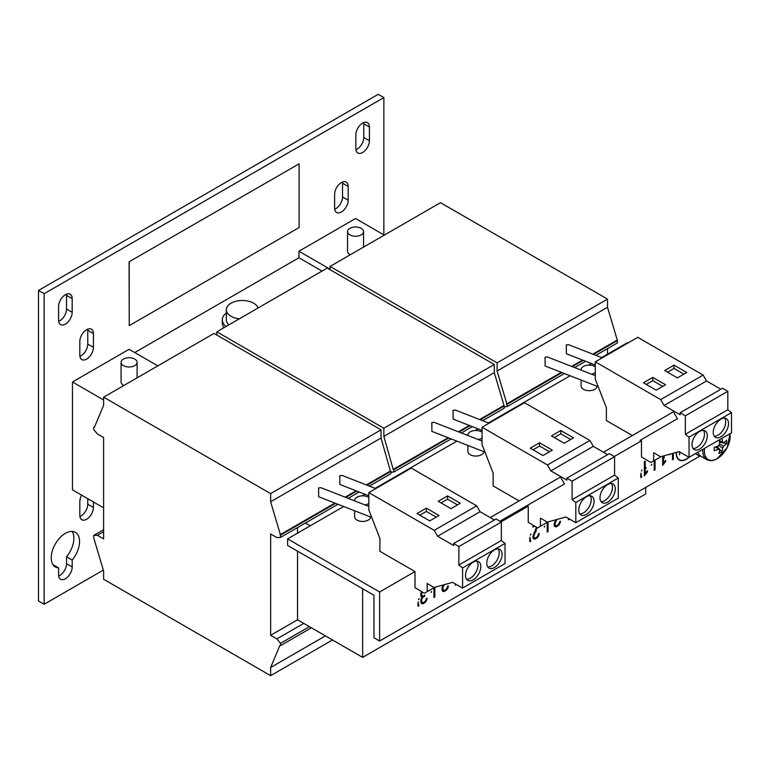 <?xml version="1.0" encoding="UTF-8"?>
<svg xmlns="http://www.w3.org/2000/svg" width="770" height="770" viewBox="0 0 770 770"><rect width="100%" height="100%" fill="white"/><g stroke="black" fill="none" stroke-linecap="round" stroke-linejoin="round"><path stroke-width="1.16" d="M362.632 152.508A9.606 5.544 120 0 0 369.427 140.737L369.427 127.012A9.606 5.544 120 0 0 367.444 122.613A9.606 5.544 120 0 0 360.033 125.183A9.606 5.544 120 0 0 355.846 134.856L355.846 148.581A9.606 5.544 120 0 0 357.829 152.98A9.606 5.544 120 0 0 362.632 152.508M355.923 149.746A9.606 5.544 120 0 0 356.972 149.236A9.606 5.544 120 0 0 363.767 137.474L363.767 123.739A9.606 5.544 120 0 0 363.69 122.574M86.625 359.099A9.606 5.544 120 0 0 93.42 347.328L93.42 333.593A9.606 5.544 120 0 0 91.428 329.194A9.606 5.544 120 0 0 84.026 331.774A9.606 5.544 120 0 0 79.83 341.447L79.83 355.172A9.606 5.544 120 0 0 81.822 359.571A9.606 5.544 120 0 0 86.625 359.099M79.916 356.337A9.606 5.544 120 0 0 80.966 355.827A9.606 5.544 120 0 0 87.761 344.055L87.761 330.33A9.606 5.544 120 0 0 87.674 329.165M65.392 324.122A9.606 5.544 120 0 0 72.188 312.351L72.188 298.625A9.606 5.544 120 0 0 70.195 294.227A9.606 5.544 120 0 0 62.793 296.797A9.606 5.544 120 0 0 58.597 306.47L58.597 320.195A9.606 5.544 120 0 0 60.589 324.594A9.606 5.544 120 0 0 65.392 324.122M58.684 321.36A9.606 5.544 120 0 0 59.733 320.849A9.606 5.544 120 0 0 66.528 309.078L66.528 295.353A9.606 5.544 120 0 0 66.441 294.188M65.392 578.761A9.606 5.544 120 0 0 72.188 566.99L72.188 560.079A20.02 11.56 120 0 0 75.402 532.33A20.02 11.56 120 0 0 55.382 543.889A20.02 11.56 120 0 0 55.382 566.999A20.02 11.56 120 0 0 58.597 567.933L58.597 574.834A9.606 5.544 120 0 0 60.589 579.232A9.606 5.544 120 0 0 65.392 578.761M58.684 576.008A9.606 5.544 120 0 0 59.733 575.488A9.606 5.544 120 0 0 66.528 563.727L66.528 556.816A20.02 11.56 120 0 0 72.159 531.406M341.408 212A9.606 5.544 120 0 0 348.194 200.229L348.194 186.504A9.606 5.544 120 0 0 346.211 182.105A9.606 5.544 120 0 0 338.8 184.675A9.606 5.544 120 0 0 334.613 194.348L334.613 208.073A9.606 5.544 120 0 0 336.596 212.472A9.606 5.544 120 0 0 341.408 212M334.69 209.238A9.606 5.544 120 0 0 335.739 208.728A9.606 5.544 120 0 0 342.534 196.966L342.534 183.231A9.606 5.544 120 0 0 342.458 182.066M81.678 495.168A9.606 5.544 120 0 0 79.83 501.616L79.83 515.342A9.606 5.544 120 0 0 81.822 519.74A9.606 5.544 120 0 0 86.625 519.269A9.606 5.544 120 0 0 93.42 507.497L93.42 501.944M79.916 516.506A9.606 5.544 120 0 0 80.966 515.996A9.606 5.544 120 0 0 87.761 504.235L87.761 498.671M494.417 567.557A10.809 6.237 120 0 0 501.472 558.038A10.809 6.237 120 0 0 499.817 549.376A10.809 6.237 120 0 0 494.417 549.905A10.809 6.237 120 0 0 487.352 559.434A10.809 6.237 120 0 0 489.008 568.096A10.809 6.237 120 0 0 494.417 567.557M487.785 566.951A10.809 6.237 120 0 0 491.587 565.931A10.809 6.237 120 0 0 498.219 548.885M473.184 579.82A10.809 6.237 120 0 0 480.239 570.291A10.809 6.237 120 0 0 478.584 561.628A10.809 6.237 120 0 0 473.184 562.167A10.809 6.237 120 0 0 466.119 571.696A10.809 6.237 120 0 0 467.775 580.359A10.809 6.237 120 0 0 473.184 579.82M466.553 579.213A10.809 6.237 120 0 0 470.355 578.183A10.809 6.237 120 0 0 476.986 561.138M699.651 449.064A10.809 6.237 120 0 0 706.716 439.545A10.809 6.237 120 0 0 705.06 430.882A10.809 6.237 120 0 0 699.651 431.412A10.809 6.237 120 0 0 692.596 440.941A10.809 6.237 120 0 0 694.251 449.603A10.809 6.237 120 0 0 699.651 449.064M693.019 448.458A10.809 6.237 120 0 0 696.821 447.437A10.809 6.237 120 0 0 703.453 430.392M720.884 436.811A10.809 6.237 120 0 0 727.948 427.283A10.809 6.237 120 0 0 726.293 418.62A10.809 6.237 120 0 0 720.884 419.159A10.809 6.237 120 0 0 713.819 428.688A10.809 6.237 120 0 0 715.484 437.341A10.809 6.237 120 0 0 720.884 436.811M714.252 436.205A10.809 6.237 120 0 0 718.054 435.175A10.809 6.237 120 0 0 724.685 418.129M607.646 502.184A10.809 6.237 120 0 0 614.71 492.656A10.809 6.237 120 0 0 613.055 484.003A10.809 6.237 120 0 0 607.646 484.532A10.809 6.237 120 0 0 600.59 494.061A10.809 6.237 120 0 0 602.246 502.723A10.809 6.237 120 0 0 607.646 502.184M601.014 501.578A10.809 6.237 120 0 0 604.816 500.548A10.809 6.237 120 0 0 611.447 483.512M586.413 514.447A10.809 6.237 120 0 0 593.478 504.918A10.809 6.237 120 0 0 591.822 496.255A10.809 6.237 120 0 0 586.413 496.794A10.809 6.237 120 0 0 579.358 506.313A10.809 6.237 120 0 0 581.013 514.976A10.809 6.237 120 0 0 586.413 514.447M579.781 513.831A10.809 6.237 120 0 0 583.583 512.81A10.809 6.237 120 0 0 590.215 495.765M422.72 596.057L423.231 595.99M418.832 599.551L419.101 598.627L418.832 599.551M418.543 599.57L419.092 598.617M641.333 470.942L641.882 469.989M645.866 468.478L646.146 467.544L645.866 468.478M645.578 468.497L646.126 467.534M651.526 465.205L651.805 464.281L651.526 465.205M651.237 465.224L651.786 464.272M664.125 457.938L664.404 457.005L664.125 457.938M663.836 457.948L664.385 456.995M669.419 454.29L670.169 454.088M669.496 454.685L670.141 454.088M556.874 519.481L557.567 519.288M556.97 519.654L557.519 519.298M544.525 526.988L544.794 526.054L544.525 526.988M544.226 527.007L544.785 526.054M535.737 531.906L536.286 530.953M530.646 534.996L530.925 534.062L530.646 534.996M530.357 535.015L530.915 534.062M431.287 592.361L431.566 591.437L431.287 592.361M430.998 592.38L431.547 591.427M677.716 458.679A14.014 8.095 120 0 0 678.495 459.238L679.342 459.728A14.014 8.095 120 0 0 686.349 459.036A14.014 8.095 120 0 0 688.852 457.216M676.474 452.337A14.014 8.095 120 0 0 679.342 459.728M676.262 452.394A14.312 8.268 120 0 0 679.188 459.988A14.312 8.268 120 0 0 686.349 459.286A14.312 8.268 120 0 0 689.025 457.313M482.058 430.42L453.126 419.121L453.058 410.304L455.417 410.092L489.027 423.202M484.994 452.106L431.893 431.383L431.826 422.566L434.184 422.345L482.058 441.037M595.297 365.038L566.354 353.748L566.287 344.931L568.655 344.71L602.255 357.829M598.223 386.733L545.131 366L545.054 357.184L547.422 356.972L595.297 375.654M368.82 495.793L339.888 484.494L339.82 475.677L342.178 475.465L375.789 488.584M371.756 517.479L318.655 496.756L318.588 487.939L320.946 487.718L368.82 506.41M467.862 445.416L467.862 451.441A8.008 4.62 0 0 0 472.809 455.705A8.008 4.62 0 0 0 481.529 454.704A8.008 4.62 0 0 0 483.868 451.672M478.18 439.516A8.008 4.62 0 0 0 481.529 438.361A8.008 4.62 0 0 0 482.058 438.024M482.058 432.163A8.008 4.62 0 0 0 470.21 431.826A8.008 4.62 0 0 0 467.862 435.098A8.008 4.62 0 0 0 467.9 435.502M581.1 380.043L581.1 386.059A8.008 4.62 0 0 0 586.047 390.332A8.008 4.62 0 0 0 594.767 389.331A8.008 4.62 0 0 0 597.106 386.29M591.418 374.143A8.008 4.62 0 0 0 594.767 372.988A8.008 4.62 0 0 0 595.297 372.651M595.297 366.789A8.008 4.62 0 0 0 583.448 366.453A8.008 4.62 0 0 0 581.1 369.716A8.008 4.62 0 0 0 581.129 370.129L581.1 369.716M354.633 510.799L354.633 516.814A8.008 4.62 0 0 0 359.571 521.088A8.008 4.62 0 0 0 368.301 520.087A8.008 4.62 0 0 0 370.63 517.045M364.942 504.899A8.008 4.62 0 0 0 368.301 503.734A8.008 4.62 0 0 0 368.82 503.407M368.82 497.535A8.008 4.62 0 0 0 356.972 497.199A8.008 4.62 0 0 0 354.633 500.471A8.008 4.62 0 0 0 354.662 500.885M704.588 448.342A18.239 10.53 120 0 0 704.377 451.162A18.239 10.53 120 0 0 717.274 458.612A18.239 10.53 120 0 0 730.172 436.272A18.239 10.53 120 0 0 729.96 433.693M715.542 446.956L719.661 449.719A4.158 2.397 120 0 1 718.939 449.468A4.158 2.397 120 0 1 718.564 449.093A31.965 18.451 0 0 1 714.194 450.777A31.483 8.152 -100.9 0 0 714.223 449.131A31.483 8.152 -100.9 0 0 714.194 447.409A31.965 18.451 180 0 0 718.564 445.724A4.158 2.397 120 0 1 719.661 443.828A31.965 18.451 60 0 0 719.093 439.968M719.661 449.719A31.965 18.451 60 0 1 718.939 453.511A31.483 24.38 -150.1 0 0 721.856 451.836A31.965 18.451 -120 0 0 722.578 448.034A4.158 2.397 120 0 0 723.665 446.148A31.965 18.451 0 0 0 726.591 443.626A31.483 24.38 30.1 0 0 726.659 441.951A31.483 24.38 30.1 0 0 726.591 440.257A31.965 18.451 180 0 1 723.665 442.779A4.158 2.397 120 0 0 723.088 442.278A4.158 2.397 120 0 0 722.578 442.144A31.965 18.451 -120 0 0 722.01 438.284M350.34 254.726A8.008 4.62 180 0 1 347.549 251.222L347.549 231.616A8.008 4.62 0 0 0 352.496 235.88A8.008 4.62 0 0 0 361.217 234.879A8.008 4.62 0 0 0 363.565 231.616A8.008 4.62 0 0 0 358.628 227.343A8.008 4.62 0 0 0 349.898 228.344A8.008 4.62 0 0 0 347.549 231.616M134.75 365.635A8.008 4.62 0 0 0 137.099 362.362A8.008 4.62 0 0 0 132.151 358.089A8.008 4.62 0 0 0 123.431 359.089A8.008 4.62 0 0 0 121.082 362.362A8.008 4.62 0 0 0 126.02 366.636A8.008 4.62 0 0 0 134.75 365.635M226.313 312.938A20.02 11.56 0 0 0 222.309 319.868L222.309 323.14A20.02 11.56 0 0 0 223.829 327.558A20.02 11.56 0 0 0 223.935 327.702M222.309 319.868A20.02 11.56 0 0 0 223.829 324.286A20.02 11.56 0 0 0 225.966 326.528M239.326 318.819A16.016 9.25 180 0 1 226.313 309.733A16.016 9.25 180 0 1 231 303.197A16.016 9.25 180 0 1 247.035 300.897A16.016 9.25 180 0 1 258.056 308.01M299.087 163.837L129.091 261.81L129.225 325.643L299.087 227.573L299.087 163.837L129.091 261.81M129.225 261.896L129.225 325.643M305.449 523.023L310.262 525.804M322.014 271.079L298.943 257.757L134.75 352.554M270.636 635.308L270.636 533.976L276.863 537.566L280.54 537.412L280.54 535.121L270.636 501.78L270.636 493.609L103.613 397.176L103.613 405.347L94.267 427.571L93.699 427.244L93.699 429.535L97.386 433.953L103.613 437.543L103.613 538.875L97.386 535.285L93.699 535.448L93.699 537.739L103.613 571.08L103.613 579.252L270.636 675.675L270.636 667.503L279.972 645.279L280.54 645.606L280.54 643.316L276.863 638.908L270.636 635.308L297.528 619.783L297.528 551.137M297.528 533.158L297.528 527.604M297.528 619.783L362.632 657.378L645.722 493.936L645.722 487.391M362.632 588.723L362.632 657.378M157.821 365.875L129.091 349.291L72.467 381.978L72.467 489.845L103.613 507.825M228.854 324.863A16.016 9.25 180 0 1 226.313 319.868L226.313 309.733M123.864 385.481A8.008 4.62 180 0 1 121.082 381.978L121.082 362.362M383.864 234.879L383.864 97.588L378.205 94.325L38.5 290.444L38.5 600.985L44.16 604.257L103.334 570.098M103.613 399.957L72.467 381.978M384.288 235.129L355.557 218.536L298.943 251.222L298.943 257.757M330.08 269.202L298.943 251.222M38.5 290.444L44.16 293.717L44.16 604.257M383.864 97.588L44.16 293.717M723.665 442.779L719.219 440.594M719.459 444.088L723.665 446.148M726.591 443.626L719.478 442.25M718.564 449.093L715.465 446.985M722.578 448.034L718.689 445.426M721.856 451.836L717.101 446.359M719.199 440.517L722.578 442.144M698.034 452.134A19.019 10.982 120 0 0 701.326 456.466L706.725 459.584C709.93 461.201 713.395 460.912 717.13 458.728L727.121 447.668L730.027 433.654M700.941 456.225A19.616 11.329 -60 0 1 698.197 455.349A19.616 11.329 -60 0 1 695.993 453.309M698.197 455.349L695.368 453.713A19.616 11.329 -60 0 1 695.32 453.694M494.407 520L480.076 511.723L476.678 505.842L411.286 468.083L368.82 492.598L368.82 509.923L379.908 538.48L379.908 551.301L415.011 571.561L415.011 587.664L424.395 593.275L427.177 591.668L427.177 583.496L434.107 587.491L452.654 582.351L462.568 588.078L462.568 567.904L458.882 565.026L458.882 546.575L453.636 543.543L453.636 545.487L437.62 536.238L434.222 530.357L368.82 492.598M462.568 588.078L505.033 563.553L505.033 543.389L501.347 540.511L501.347 522.06L496.101 519.028L453.636 543.543M450.96 508.643L460.306 503.243L447.562 495.89L438.217 501.289L450.96 508.643M429.727 520.895L439.073 515.505L426.33 508.152L416.994 513.542L429.727 520.895M434.222 530.357L476.678 505.842M437.62 536.238L480.076 511.723M458.882 546.575L501.347 522.06M458.882 565.026L501.347 540.511M462.568 567.904L505.033 543.389M427.177 591.668L434.694 587.327M280.54 643.316L309.415 626.645M280.54 645.606L311.398 627.791M270.636 667.503L325.412 635.885M270.636 675.675L332.486 639.966M93.699 535.448L103.613 529.731M97.386 535.285L103.613 531.685M93.699 427.244L94.633 426.715M103.613 397.176L214.012 333.429L381.034 429.862L270.636 493.609M270.636 501.78L381.034 438.034L381.034 429.862M366.376 484.908L390.38 471.048L381.034 438.034M279.972 534.794L334.883 503.089M345.143 497.17L356.115 490.827M367.049 485.167L390.948 471.375L390.38 471.048M280.54 535.121L335.566 503.349M345.817 497.43L356.789 491.096M369.417 486.091L390.948 473.666L390.948 471.375M280.54 537.412L337.924 504.273M348.184 498.354L359.157 492.02M276.863 638.908L303.755 623.382M720.884 389.245L706.552 380.977L703.154 375.086L637.762 337.337L595.297 361.852L595.297 379.177L606.375 407.734L606.375 420.545L632.334 435.541M614.287 456.514L641.477 440.815L641.477 456.908L650.871 462.52L653.653 460.922L653.653 452.741L660.573 456.745L679.13 451.605L689.034 457.322L731.5 432.807L731.5 412.633L727.823 409.756L727.823 391.304L722.568 388.272L680.103 412.787L680.103 414.741L664.087 405.492L660.689 399.601L595.297 361.852M689.034 457.322L689.034 437.148L685.358 434.28L685.358 415.819L680.103 412.787M641.477 440.815L640.342 440.161M677.427 377.887L686.773 372.497L674.029 365.144L664.693 370.534L677.427 377.887M656.194 390.149L665.54 384.75L652.806 377.396L643.46 382.796L656.194 390.149M660.689 399.601L703.154 375.086M664.087 405.492L706.552 380.977M685.358 415.819L727.823 391.304M685.358 434.28L727.823 409.756M689.034 437.148L731.5 412.633M653.653 460.922L661.17 456.581M595.884 355.345L617.415 342.91L617.415 340.629L607.511 307.288L607.511 299.116L440.488 202.683L330.08 266.42L330.08 269.692M607.511 354.19L607.511 348.637M504.177 406.781L507.007 406.656L507.007 404.365L497.102 371.025L497.102 362.853L330.08 266.42M497.102 362.853L607.511 299.116M497.102 371.025L607.511 307.288M506.448 404.038L561.359 372.333M571.619 366.414L582.592 360.081M592.842 354.152L616.847 340.302M507.007 404.365L562.033 372.603M572.293 366.674L583.265 360.341M593.526 354.421L617.415 340.629M507.007 406.656L564.4 373.527M574.651 367.598L585.624 361.265M390.948 472.154L393.778 472.029L451.162 438.9M461.423 432.981L472.395 426.638M482.655 420.718L504.177 408.293L504.177 406.002L494.273 372.661L494.273 364.489L327.25 268.056L216.842 331.803L216.842 335.065M393.778 472.029L393.778 469.739L448.794 437.976M459.055 432.057L470.027 425.723M480.288 419.794L504.177 406.002M393.778 469.739L393.21 469.421L448.121 437.716M458.381 431.787L469.353 425.454M479.614 419.534L503.619 405.675M393.21 469.421L383.864 436.397L494.273 372.661M383.864 436.397L383.864 428.226L494.273 364.489M383.864 428.226L216.842 331.803M501.058 521.887L528.239 506.188L528.239 522.291L537.633 527.902L540.415 526.295L540.415 518.123L547.335 522.118L565.892 516.978L575.806 522.695L575.806 502.521L572.12 499.653L572.12 481.192L566.874 478.16L566.874 480.114L550.848 470.865L547.451 464.984L482.058 427.225L482.058 444.55L493.137 473.107L493.137 485.928L519.105 500.914M540.415 526.295L547.932 521.954M575.806 522.695L618.262 498.18L618.262 478.006L614.585 475.138L614.585 456.677L609.34 453.646L566.874 478.16M575.806 502.521L618.262 478.006M572.12 499.653L614.585 475.138M572.12 481.192L614.585 456.677M607.646 454.627L593.314 446.35L589.916 440.469L524.524 402.71L482.058 427.225M550.848 470.865L593.314 446.35M547.451 464.984L589.916 440.469M542.966 455.522L552.302 450.132L539.568 442.779L530.222 448.169L542.966 455.522M564.198 443.27L573.534 437.87L560.801 430.517L551.455 435.907L564.198 443.27M564.487 483.955L499.923 521.232L564.487 483.955L560.483 477.025L490.23 517.584M528.239 506.188L527.113 505.534M679.977 452.096L679.554 454.791L679.554 451.846M678.784 459.728A14.312 8.268 120 0 0 680.218 460.123M603.468 452.211L673.432 411.815L677.436 418.745L640.062 440.325M601.63 357.588L627.319 342.746L627.848 343.054M379.62 591.995L379.62 641.025L373.96 637.762L373.96 595.268L287.614 545.42L287.614 538.875L379.62 591.995L415.011 571.561M379.62 641.025L699.988 456.061M287.614 538.875L343.67 506.516M353.931 500.596L354.643 500.182M362.131 495.851L364.903 494.263M375.163 488.334L456.899 441.143M467.159 435.223L467.881 434.8M475.369 430.478L478.132 428.88M488.392 422.961L570.137 375.77M580.397 369.841L581.119 369.427M588.607 365.105L591.37 363.507M672.47 453.443L672.47 459.796L673.327 459.305L673.327 453.212M663.509 463.068L662.662 462.578L662.662 456.167L662.662 465.311L665.655 461.471L665.655 460.325L663.509 463.068L663.509 455.927M655.068 469.844L654.221 469.353L654.221 460.595L654.211 470.335L655.068 469.844L655.068 460.104M644.365 475.87L647.435 471.923L647.435 470.74L645.231 473.569L645.231 461.153L644.365 461.663L644.365 475.87M640.881 473.165L640.794 477.602L641.708 477.073L640.881 473.165M569.29 519.365L568.443 518.451L568.433 519.856L569.29 518.942M555.786 519.779L554.583 522.849A4.004 2.31 120 0 0 555.006 526.622A4.004 2.31 120 0 0 557.008 526.43L557.596 526.083A4.004 2.31 120 0 0 560.425 521.184L559.54 521.694A2.753 1.588 -60 0 1 557.596 525.063L557.008 525.409A2.753 1.588 -60 0 1 555.632 525.544A2.753 1.588 -60 0 1 555.343 522.946L556.691 519.529M547.201 522.378L547.201 532.118L548.057 531.627L548.057 521.916M536.449 527.19L533.36 535.112A4.004 2.31 120 0 0 533.774 538.885A4.004 2.31 120 0 0 535.776 538.682L536.363 538.346A4.004 2.31 120 0 0 539.193 533.437L538.317 533.947A2.753 1.588 -60 0 1 536.363 537.325L535.776 537.662A2.753 1.588 -60 0 1 534.399 537.797A2.753 1.588 -60 0 1 534.111 535.208L537.113 527.585M533.812 525.621L532.946 526.122L532.946 527.142L534.678 526.141M529.904 537.229L529.827 541.666L530.732 541.146L529.904 537.229M456.052 584.738L455.205 583.824L455.195 585.238L456.052 584.315M421.536 591.562A4.004 2.31 120 0 0 420.844 594.113L420.844 595.181A4.004 2.31 120 0 0 421.671 597.019A4.004 2.31 120 0 0 422.153 597.183A4.004 2.31 120 0 0 420.844 600.706L420.844 601.774A4.004 2.31 120 0 0 421.671 603.603A4.004 2.31 120 0 0 423.673 603.41L424.26 603.064A4.004 2.31 120 0 0 427.09 598.165L426.205 598.675A2.753 1.588 -60 0 1 424.26 602.044L423.673 602.39A2.753 1.588 -60 0 1 422.297 602.525A2.753 1.588 -60 0 1 421.719 601.264L421.719 600.196A2.753 1.588 -60 0 1 423.673 596.817L424.742 596.201L424.742 595.181L423.673 595.797A2.753 1.588 -60 0 1 422.297 595.932A2.753 1.588 -60 0 1 421.719 594.671L421.719 593.603A2.753 1.588 -60 0 1 422.153 591.938M418.091 601.793L418.004 606.231L418.918 605.701L418.091 601.793M433.962 587.751L433.962 597.491L434.819 597L434.819 587.298M443.376 584.921L443.385 584.931A4.004 2.31 120 0 0 443.385 584.931A4.004 2.31 120 0 0 442.067 588.444L442.067 589.512A4.004 2.31 120 0 0 442.904 591.35A4.004 2.31 120 0 0 444.906 591.148L445.493 590.811A4.004 2.31 120 0 0 448.323 585.903L447.437 586.413A2.753 1.588 -60 0 1 445.493 589.791L444.906 590.128A2.753 1.588 -60 0 1 443.52 590.263A2.753 1.588 -60 0 1 442.952 589.002L442.952 587.934A2.753 1.588 -60 0 1 444.906 584.555L445.099 584.449M443.52 590.263L442.673 589.772A2.753 1.588 -60 0 1 442.105 588.511L442.105 587.924M442.519 591.023A4.004 2.31 120 0 0 444.049 590.657L444.646 590.321A4.004 2.31 120 0 0 445.079 590.032M433.962 596.509L434.819 597M433.972 596.509L433.972 587.751M417.946 605.287L417.879 604.335M418.062 605.21L418.918 605.701M421.95 597.068A2.753 1.588 -60 0 1 422.826 596.327L423.885 595.672L424.742 596.201M422.297 602.525L421.44 602.034A2.753 1.588 -60 0 1 420.872 600.773L420.872 600.176M421.286 603.285A4.004 2.31 120 0 0 422.826 602.92L423.413 602.573A4.004 2.31 120 0 0 423.847 602.284M421.286 596.692A4.004 2.31 120 0 0 421.306 596.692L422.153 597.183M422.297 595.932L421.44 595.441A2.753 1.588 -60 0 1 420.872 594.18L420.872 593.593M529.76 540.723L529.702 539.78M529.885 540.656L530.732 541.146M533.389 538.557A4.004 2.31 120 0 0 534.929 538.192L535.516 537.855A4.004 2.31 120 0 0 535.949 537.566M533.466 534.832L534.111 535.208M534.399 537.797L533.543 537.316A2.753 1.588 -60 0 1 532.994 536.372M532.946 526.16L533.851 525.64M547.201 531.136L548.057 531.627M547.21 531.136L547.21 522.368M554.621 526.305A4.004 2.31 120 0 0 556.152 525.939L556.749 525.592A4.004 2.31 120 0 0 557.182 525.304M554.698 522.57L555.343 522.946M555.632 525.544L554.775 525.053A2.753 1.588 -60 0 1 554.227 524.11M640.736 476.659L640.669 475.706M640.852 476.582L641.708 477.073M646.8 471.558L647.435 471.923M644.365 474.291L645.019 473.444M644.384 461.644L644.384 473.078L645.231 473.569M665.039 461.115L665.655 461.471M662.662 463.733L663.278 462.934M672.47 458.814L673.327 459.305M672.479 458.814L672.479 453.443M570.705 439.506L560.801 433.789L554.284 437.543M560.801 433.789L560.801 430.517M549.472 451.769L539.568 446.042L533.052 449.805M539.568 446.042L539.568 442.779M662.71 386.386L652.806 380.669L646.29 384.423M652.806 380.669L652.806 377.396M683.943 374.133L674.029 368.406L667.523 372.17M674.029 368.406L674.029 365.144M436.244 517.142L426.33 511.415L419.823 515.178M426.33 511.415L426.33 508.152M457.467 504.879L447.562 499.162L441.056 502.916M447.562 499.162L447.562 495.89M72.188 560.079L66.528 556.816M52.976 564.679L58.597 567.933M369.427 140.737L363.767 137.474M93.42 347.328L87.761 344.055M72.188 312.351L66.528 309.078M72.188 566.99L66.528 563.727M348.194 200.229L342.534 196.966M93.42 507.497L87.761 504.235M702.846 449.353A19.019 10.982 120 0 0 706.725 459.584M442.182 587.491L442.952 587.934M442.105 588.511L442.952 589.002M444.646 590.321L445.493 590.811M444.049 590.657L444.906 591.148M422.826 596.327L423.673 596.817M420.949 599.743L421.719 600.196M420.872 600.773L421.719 601.264M423.413 602.573L424.26 603.064M422.826 602.92L423.673 603.41M420.949 593.16L421.719 593.603M420.872 594.18L421.719 594.671M534.929 538.192L535.776 538.682M535.516 537.855L536.363 538.346M556.152 525.939L557.008 526.43M556.749 525.592L557.596 526.083M348.194 186.504L342.534 183.231M72.188 298.625L66.528 295.353M93.42 333.593L87.761 330.33M369.427 127.012L363.767 123.739M137.099 377.839L137.099 362.362M363.565 247.093L363.565 231.616"/></g></svg>
